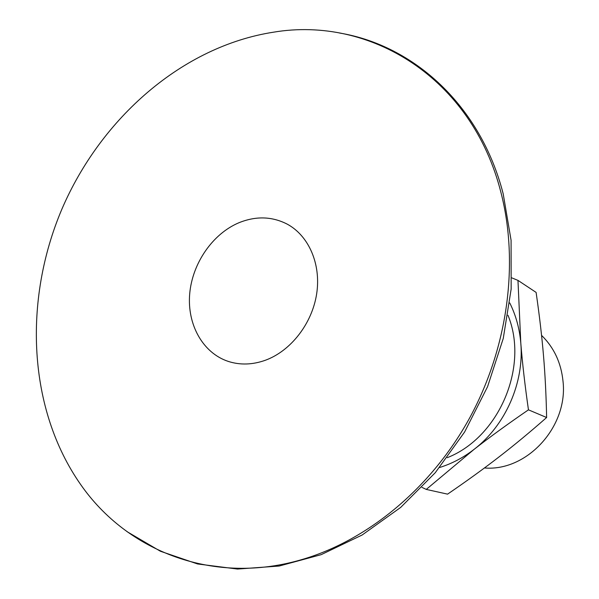 <?xml version="1.0" encoding="UTF-8"?>
<svg xmlns="http://www.w3.org/2000/svg" width="599" height="599" viewBox="0 0 599 599"><rect width="100%" height="100%" fill="white"/><g stroke="black" fill="none" stroke-linecap="round" stroke-linejoin="round"><path stroke-width="0.9" d="M439.591 467.505C451.916 463.678 463.439 457.606 474.161 449.302C505.534 425.275 524.297 382.536 520.793 343.062C519.573 328.619 515.896 315.239 509.742 302.929M507.967 315.246C529.202 366.595 498.997 437.45 447.251 457.688M511.838 277.884L517.97 280.384L520.793 343.062C522.395 363.174 524.949 385.434 528.453 409.836C508.117 423.77 490.019 436.926 474.161 449.302L426.263 489.413L421.988 487.391M426.263 489.413L447.573 494.145C466.576 481.162 483.685 468.792 498.892 457.022C514.099 445.289 530.01 432.126 546.625 417.518C546.168 395.325 545.12 374.637 543.488 355.447C541.87 336.241 539.407 315.231 536.105 292.409L517.97 280.384M546.625 417.518L528.453 409.836M484.441 467.961C526.843 471.675 568.309 426.72 563.015 381.264C561.136 362.814 553.985 347.517 541.563 335.373M239.023 222.701C255.855 215.925 271.834 216.359 286.958 224.004C308.725 235.549 321.244 264.069 316.661 293.832C312.116 323.587 290.844 350.939 265.409 360.239C252.576 364.821 240.229 365.218 228.376 361.444C202.881 353.103 187.09 324.643 189.681 294.034C192.219 263.418 212.593 233.752 239.023 222.701M303.551 559.077C214.18 586.121 127.273 551.574 80.678 484.561C27.891 409.199 23.069 300.713 61.839 209.253C100.969 117.951 182.575 46.295 273.496 32.189C369.733 15.941 471.84 77.316 500.944 192.459C519.034 262.429 508.109 346.761 470.14 417.054C431.916 487.212 368.991 539.474 303.551 559.077M339.543 33.02C413.902 45.419 480.585 105.566 503.19 193.821L511.082 240.266L511.157 289.047L503.257 338.457L487.564 386.692L464.622 431.984L435.286 472.693L400.701 507.39L362.185 534.974L321.176 554.659L279.149 566.04L237.504 569.05L197.543 563.951L160.412 551.245L127.055 531.665"/></g></svg>
